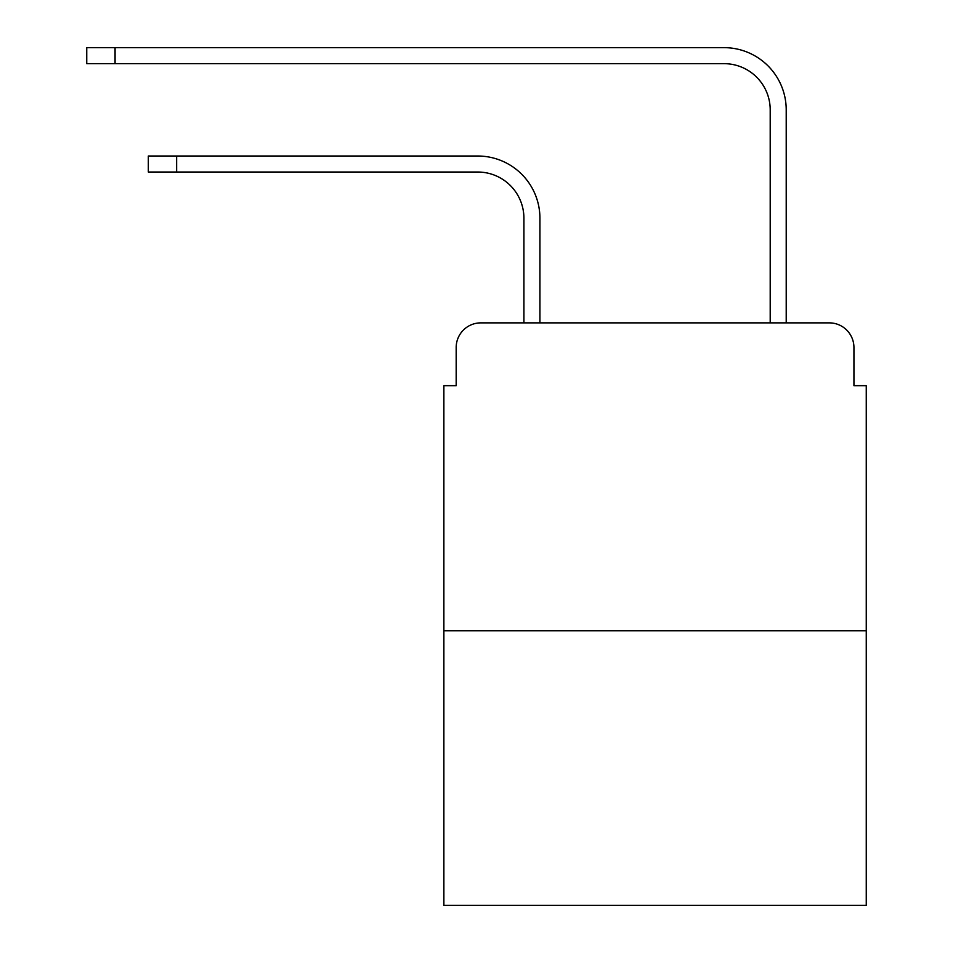 <?xml version="1.0" encoding="UTF-8"?>
<svg xmlns="http://www.w3.org/2000/svg" width="953" height="953" viewBox="0 0 953 953"><rect width="100%" height="100%" fill="white"/><g stroke="black" fill="none" stroke-linecap="round" stroke-linejoin="round"><path stroke-width="1.43" d="M456.177 347.511L456.177 385.679L456.177 347.511A24.623 24.623 0 0 1 480.812 322.876L523.912 322.876L523.912 218.201A46.185 46.185 0 0 0 477.727 172.028A46.185 46.185 0 0 1 523.912 218.201A46.185 46.185 0 0 0 477.727 172.028A46.185 46.185 0 0 1 523.912 218.201A46.185 46.185 0 0 0 477.727 172.028A46.185 46.185 0 0 1 523.912 218.201A46.185 46.185 0 0 0 477.727 172.028A46.185 46.185 0 0 1 523.912 218.201A46.185 46.185 0 0 0 477.727 172.028A46.185 46.185 0 0 1 523.912 218.201A46.185 46.185 0 0 0 477.727 172.028A46.185 46.185 0 0 1 523.912 218.201A46.185 46.185 0 0 0 477.727 172.028A46.185 46.185 0 0 1 523.912 218.201A46.185 46.185 0 0 0 477.727 172.028A46.185 46.185 0 0 1 523.912 218.201M866.253 630.743L443.872 630.743L443.872 905.35L866.253 905.35L866.253 385.679L853.936 385.679L853.936 347.511A24.623 24.623 0 0 0 829.313 322.876L480.812 322.876M443.872 630.743L443.872 385.679L456.177 385.679M539.922 322.876L539.922 218.201L539.922 322.876L539.922 218.201L539.922 322.876L539.922 218.201L539.922 322.876L539.922 218.201L539.922 322.876L539.922 218.201L539.922 322.876L539.922 218.201L539.922 322.876L539.922 218.201L539.922 322.876L539.922 218.201L539.922 322.876L559.006 322.876M751.107 322.876L770.203 322.876L770.203 109.833A46.185 46.185 0 0 0 724.018 63.66A46.185 46.185 0 0 1 770.203 109.833A46.185 46.185 0 0 0 724.018 63.66A46.185 46.185 0 0 1 770.203 109.833A46.185 46.185 0 0 0 724.018 63.66A46.185 46.185 0 0 1 770.203 109.833A46.185 46.185 0 0 0 724.018 63.66A46.185 46.185 0 0 1 770.203 109.833A46.185 46.185 0 0 0 724.018 63.66A46.185 46.185 0 0 1 770.203 109.833A46.185 46.185 0 0 0 724.018 63.66A46.185 46.185 0 0 1 770.203 109.833A46.185 46.185 0 0 0 724.018 63.66A46.185 46.185 0 0 1 770.203 109.833A46.185 46.185 0 0 0 724.018 63.66A46.185 46.185 0 0 1 770.203 109.833A46.185 46.185 0 0 0 724.018 63.66L86.747 63.66L86.747 47.65L115.075 47.65L115.075 63.66M115.075 47.65L724.018 47.65A62.183 62.183 0 0 1 786.213 109.833L786.213 322.876L786.213 109.833L786.213 322.876L786.213 109.833L786.213 322.876L786.213 109.833L786.213 322.876L786.213 109.833L786.213 322.876L786.213 109.833L786.213 322.876L786.213 109.833L786.213 322.876L786.213 109.833L786.213 322.876L786.213 109.833L786.213 322.876L829.313 322.876M853.936 385.679L853.936 347.511M148.323 156.018L176.639 156.018L176.639 172.028L148.323 172.028L148.323 156.018M176.639 172.028L477.727 172.028M539.922 218.201A62.183 62.183 0 0 0 477.727 156.018L176.639 156.018"/></g></svg>
